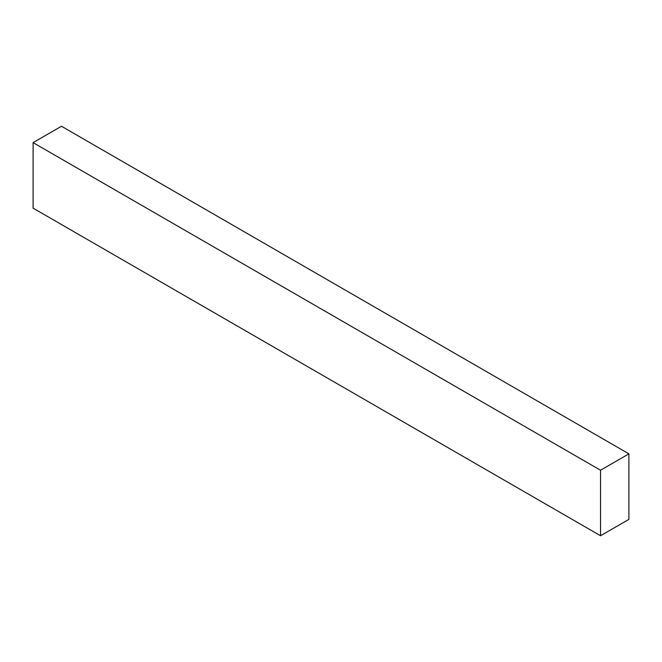 <?xml version="1.0" encoding="UTF-8"?>
<svg xmlns="http://www.w3.org/2000/svg" width="662" height="662" viewBox="0 0 662 662"><rect width="100%" height="100%" fill="white"/><g stroke="black" fill="none" stroke-linecap="round" stroke-linejoin="round"><path stroke-width="0.99" d="M33.1 142.628L33.1 208.149L600.525 535.748L600.525 470.227L33.1 142.628L600.525 470.227L628.9 453.851L61.475 126.252L33.1 142.628L33.1 208.149L600.525 535.748L628.9 519.372L600.525 535.748L600.525 470.227L628.9 453.851L628.9 519.372L628.9 453.851L61.475 126.252L33.1 142.628"/></g></svg>
